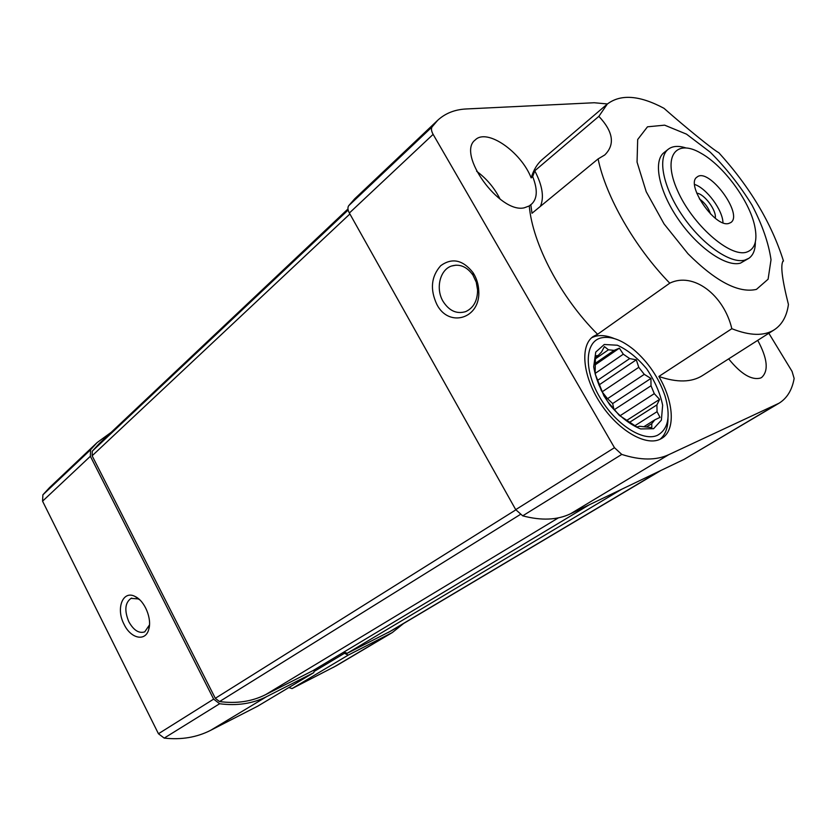 <?xml version="1.0" encoding="UTF-8"?>
<svg xmlns="http://www.w3.org/2000/svg" width="836" height="836" viewBox="0 0 836 836"><rect width="100%" height="100%" fill="white"/><g stroke="black" fill="none" stroke-linecap="round" stroke-linejoin="round"><path stroke-width="1.25" d="M654.828 419.839L660.032 417.373L657.054 411.678L656.908 404.896L659.594 399.378L654.274 393.662L651.014 385.762L650.92 378.436L644.295 374.35L638.777 367.317L636.3 359.814L629.686 358.592L623.301 354.203L619.382 348.163L614.094 350.378L608.451 349.793L604.428 346.595L601.512 352.019L598.127 355.519L595.441 355.864L595.127 373.859L603.864 395.762L607.981 401.959L619.277 415.356L636.948 426.997L639.435 426.266L651.85 427.604L651.725 423.695L654.828 419.839L644.096 426.59M651.725 423.695L646.761 426.809M656.908 404.896L629.424 422.42M657.054 411.678L634.827 425.754M651.014 385.762L614.167 409.776M654.274 393.662L619.894 415.847M638.777 367.317L602.119 391.833L607.521 398.688L644.295 374.35M623.301 354.203L595.127 373.452M629.686 358.592L597.301 380.547M608.451 349.793L595.378 358.853M614.094 350.378L595.42 363.263M598.127 355.519L595.399 357.411M540.37 206.377C544.33 197.442 542.459 185.582 534.768 170.805L598.858 116.35L607.333 104.04C620.761 93.872 639.634 95.294 663.951 108.283C685.395 127.229 713.338 149.863 718.605 152.601L718.824 152.727C749.934 187.003 771.492 223.097 783.478 261.01L783.06 261.177C780.333 265.064 782.12 279.496 788.432 304.482C786.812 316.175 782.099 324.608 774.303 329.771C764.094 336.218 749.944 335.863 731.834 328.705L658.862 376.461C677.076 382.731 691.623 382.428 702.491 375.563L774.303 329.771M782.726 261.511L783.478 261.01M534.768 170.805L532.678 176.626L531.173 177.901C533.504 169.959 537.297 163.762 542.522 159.3L607.333 104.04M607.417 103.957L594.239 102.744L466.342 108.962C454.826 109.506 445.264 113.299 437.667 120.321L432.055 126.926C431.01 128.692 431.366 131.168 433.121 134.366L614.47 447.699L621.754 454.418C640.48 460.437 656.145 460.521 668.769 454.669L778.985 403.245C787.031 398.291 792.089 390.025 794.137 378.468L792.058 371.393L768.838 333.261M728.658 358.874C740.968 374.058 751.595 380.443 760.541 378.039L761.627 377.485C768.817 370.881 767.521 358.508 757.729 340.346M731.834 328.705C723.84 294.868 693.295 271.606 669.772 283.174L597.594 334.285L593.184 336.521C579.923 345.487 582.525 375.688 600.039 402.691C617.376 429.777 645.047 446.309 659.823 439.381L661.819 438.336C675.76 430.216 673.847 401.844 658.862 376.461M597.594 334.285C560.653 297.501 532.501 243.809 529.272 205.938L524.235 207.819C499.667 213.828 456.299 153.625 475.276 139.915C486.897 127.992 521.047 151.744 531.173 177.901M756.444 289.381C738.679 293.446 715.856 281.565 687.965 253.736L664.077 223.944L646.207 191.705L637.053 162.111L637.68 139.518L647.492 126.811L664.63 125.16L686.513 134.147L710.224 152.173C726.045 167.931 739.985 185.602 752.055 205.196C762.317 224.936 768.639 243.13 771.022 259.766L768.096 279.214L756.444 289.381M669.772 283.174C634.649 247.09 605.776 196.544 598.095 158.924L604.762 154.963C615.233 144.565 613.269 131.701 598.858 116.35M529.272 205.938L530.808 204.674L531.989 213.274L598.095 158.924M111.188 432.337L97.143 442.557L49.481 487.66L42.887 494.828L42.563 501.172L158.443 733.747L164.211 738.104C181.297 739.985 196.773 737.394 210.63 730.33L257.76 706.138M257.54 706.274L313.699 672.677L266.694 696.597C252.775 703.64 237.09 706.023 219.628 703.745L213.65 699.115L90.372 456.278L90.56 449.758L97.143 442.557M288.869 687.537L292.057 688.571L336.333 665.749L392.314 632.549L403.537 623.541M313.699 672.677L314.796 669.532M347.985 208.958L98.857 443.968L92.263 451.189L92.127 455.787L215.312 698.3L219.523 701.571C236.64 703.818 252.023 701.508 265.67 694.622L312.946 670.639M343.909 652.059L347.233 653.282L391.436 630.741L660.942 470.449M343.857 652.09L344.484 653.282L348.204 655.121L392.314 632.549M124.104 624.387C115.535 608.472 122.944 589.568 135.359 596.632C144.827 601.063 152.142 618.922 148.745 629.372C145.569 641.943 130.834 638.714 124.104 624.387M437.667 120.321L354.663 198.863L348.664 205.75C347.525 207.558 347.755 209.993 349.364 213.023L515.718 509.646L522.709 515.833C541.352 520.786 557.288 520.107 570.497 513.795L684.203 459.298L778.985 403.245M436.894 304.523C429.871 289.465 431.146 276.517 440.718 265.681C452.119 257.498 462.914 259.85 473.092 272.724C476.593 278.21 478.474 284.282 478.767 290.97C480.606 318.715 448.848 328.14 436.894 304.523M755.336 242.095C755.378 249.765 753.236 255.158 748.92 258.272L740.424 263.152C726.087 267.269 697.851 247.801 678.393 219.398C658.799 191.057 652.864 161.003 664.087 152.549L668.267 149.236C672.51 146.018 678.289 145.548 685.614 147.836M530.808 204.674L531.696 204.005C537.423 198.508 537.747 189.385 532.678 176.626M613.948 409.515L612.673 403.548L607.521 398.688M602.119 391.833L600.906 389.733M591.616 337.775C597.74 334.64 605.233 334.87 614.094 338.496M667.974 418.303C667.985 427.865 665.341 434.856 660.022 439.287M657.441 435.316C668.403 429.181 670.921 416.035 665.007 395.867C658.768 377.663 648.37 362.281 633.803 349.699C621.221 339.52 610.113 335.644 600.488 338.058C584.855 342.405 583.841 370.045 599.652 397.079C615.244 424.197 642.936 442.098 657.441 435.316M653.574 428.722L640.595 428.931C630.062 424.625 619.831 416.652 609.925 405.021C601.293 392.105 595.88 379.366 593.685 366.785L595.744 352.092L604.261 344.495L617.355 345.226C627.554 349.856 637.304 357.683 646.604 368.728C654.787 380.871 660.137 393.045 662.645 405.261L661.37 420.184L653.574 428.722M476.614 171.244C486.646 178.664 494.473 187.964 500.095 199.135M595.274 364.778L619.382 348.163M598.9 385.041L636.3 359.814M612.673 403.548L650.92 378.436M626.457 420.581L659.594 399.378M443.017 301.294C435.441 288.702 439.851 269.809 451.482 266.036C459.716 263.633 466.864 266.642 472.936 275.075L476.259 282.202L477.596 290.071C477.481 300.824 473.5 308.003 465.652 311.629C456.644 314.294 449.099 310.846 443.017 301.294M477.157 285.922L476.729 283.874M149.498 624.9L144.732 631.87C138.954 633.678 133.666 630.323 128.869 621.817C124.23 610.604 124.951 602.787 131.043 598.367L138.212 598.91L139.811 599.882M746.308 252.242C729.494 257.352 692.302 224.529 677.494 190.545C662.196 156.499 675.697 138.264 700.944 153.207C723.474 165.664 749.37 200.671 754.678 225.866C757.782 240.632 754.992 249.421 746.308 252.242M728.689 223.473C714.926 227.883 685.112 184.035 697.057 177.065C708.583 166.855 743.873 214.559 730.737 222.595L728.689 223.473M748.92 258.272L744.824 260.111C730.539 264.176 702.292 244.614 682.772 216.137C663.126 187.734 657.096 157.649 668.267 149.236M694.632 184.463C706.524 188.194 722.868 210.285 722.952 222.742M696.733 193.158C704.33 193.743 716.912 210.756 715.25 218.196M699.377 198.895C704.769 202.688 708.489 207.725 710.537 213.985M210.63 730.33L266.694 696.597M312.716 670.775L589.161 504.86M265.67 694.622L558.427 517.85M164.211 738.104L219.628 703.745M292.057 688.571L348.204 655.121M333.407 667.358L389.409 634.148M42.887 494.828L90.56 449.758M42.563 501.172L90.372 456.278M158.443 733.747L213.65 699.115M219.523 701.571L520.138 514.6M215.312 698.3L515.833 509.855M92.127 455.787L349.897 213.974M92.263 451.189L348.163 210.024M388.458 632.382L659.552 471.117M347.233 653.282L621.482 489.363M522.709 515.833L621.754 454.418M515.718 509.646L614.47 447.699M349.364 213.023L433.121 134.366M348.664 205.75L432.055 126.926M684.203 459.298L776.539 404.54M570.497 513.795L668.769 454.669M314.848 671.026L344.484 653.282M312.831 670.712L589.223 504.829M257.655 706.211L313.813 672.614M472.936 275.075L473.092 272.724M477.596 290.071L478.767 290.97M451.482 266.036L456.08 265.148M138.212 598.91L135.359 596.632M149.247 625.892L148.745 629.372M131.043 598.367L131.743 598.095"/></g></svg>
